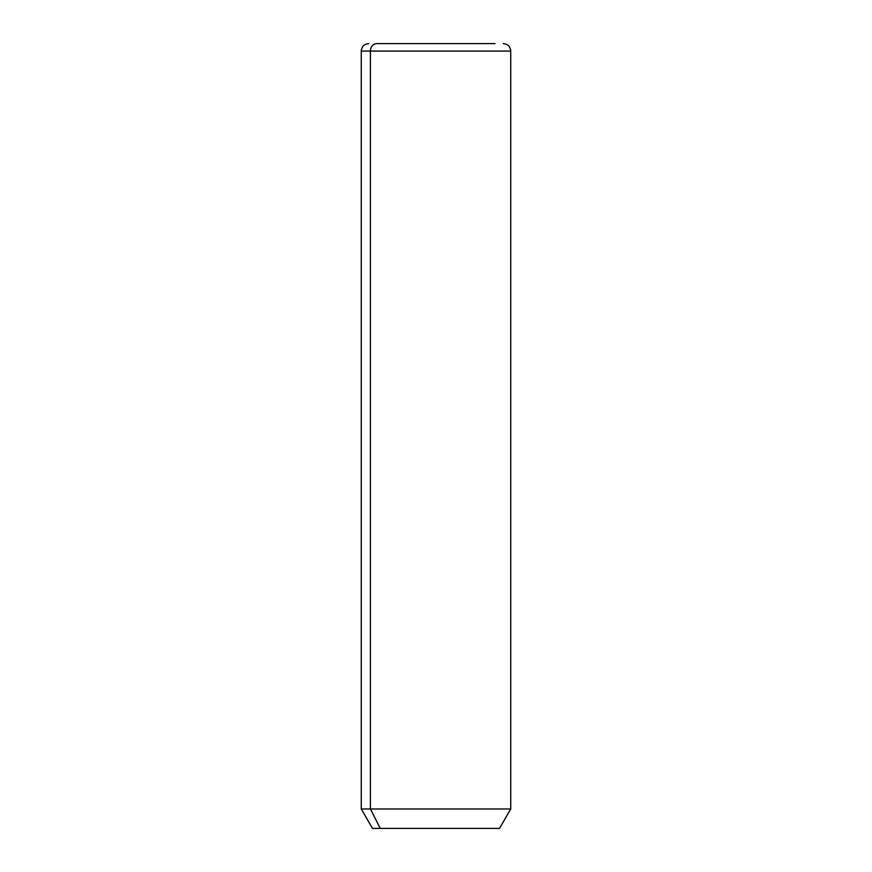 <?xml version="1.0" encoding="UTF-8"?>
<svg xmlns="http://www.w3.org/2000/svg" width="872" height="872" viewBox="0 0 872 872"><rect width="100%" height="100%" fill="white"/><g stroke="black" fill="none" stroke-linecap="round" stroke-linejoin="round"><path stroke-width="1.31" d="M503.264 43.6C507.809 44.047 510.305 46.532 510.741 51.077L510.741 808.976L499.536 828.4L380.247 828.4L370.404 808.976L510.741 808.976L370.404 808.976L380.247 828.4L372.464 828.4L361.259 808.976L370.404 808.976L370.404 51.077L510.741 51.077L370.404 51.077L370.404 808.976L361.259 808.976L361.259 51.077L370.404 51.077L361.259 51.077C361.695 46.532 364.191 44.047 368.736 43.6M380.247 828.4L491.754 828.4M376.966 43.6L495.034 43.6L376.966 43.6A7.477 6.562 90 0 0 370.404 51.077A7.477 6.562 -90 0 1 376.966 43.6L495.034 43.6L376.966 43.6"/></g></svg>
